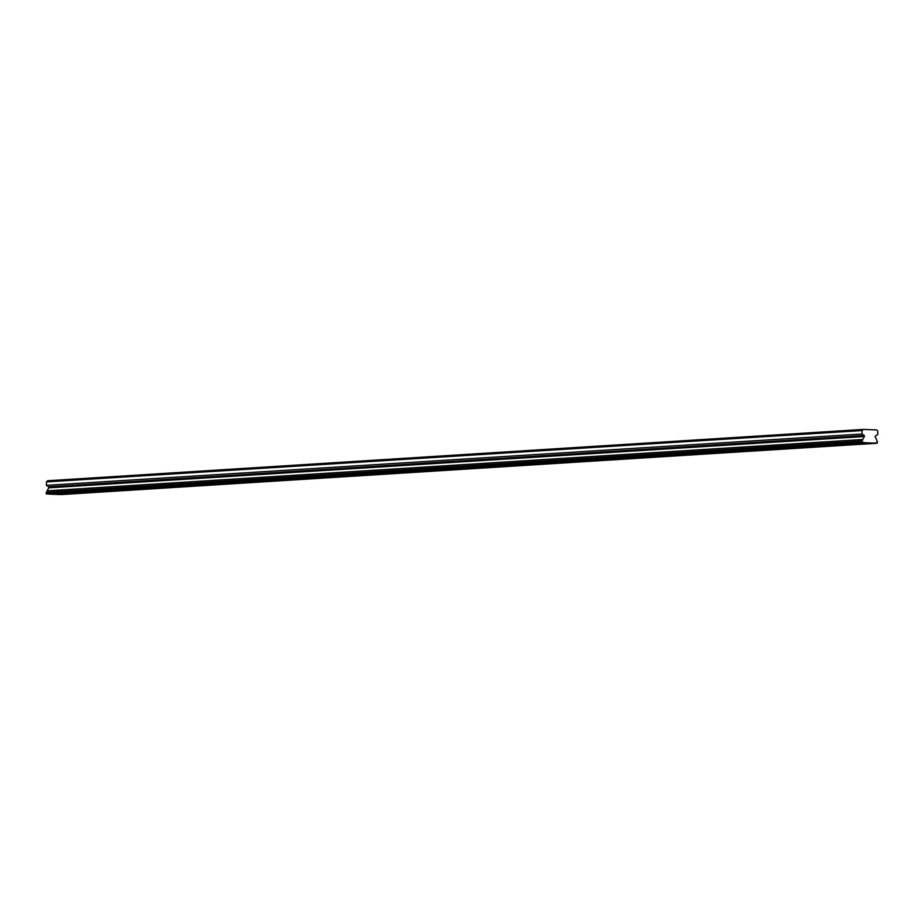 <?xml version="1.0" encoding="UTF-8"?>
<svg xmlns="http://www.w3.org/2000/svg" width="924" height="924" viewBox="0 0 924 924"><rect width="100%" height="100%" fill="white"/><g stroke="black" fill="none" stroke-linecap="round" stroke-linejoin="round"><path stroke-width="1.39" d="M877.546 441.591A1.525 1.409 -93.6 0 1 876.772 440.032L875.213 436.902A0.739 0.681 -93.6 0 1 875.478 435.909L877.719 434.615L877.8 431.162L876.737 429.937L863.201 429.417L47.609 480.757L46.489 481.889L46.408 485.354L48.568 486.809A0.739 0.681 86.4 0 1 48.799 487.826L47.078 490.829A1.525 1.409 -93.6 0 1 46.235 492.319L46.489 493.993L862.473 442.665A1.525 1.409 -93.6 0 1 864.367 442.746L874.924 443.15A1.525 1.409 -93.6 0 1 876.818 443.231L877.546 441.591M57.253 493.705L65.073 493.959L57.253 493.705M858.927 443.243L866.747 443.485L858.927 443.243M842.226 444.294L850.045 444.536L842.226 444.294M825.525 445.345L833.344 445.587L825.525 445.345M808.823 446.396L816.643 446.639L808.823 446.396M792.122 447.447L799.941 447.69L792.122 447.447M775.421 448.498L783.24 448.741L775.421 448.498M758.72 449.549L766.539 449.792L758.72 449.549M742.018 450.6L749.838 450.843L742.018 450.6M725.317 451.651L733.136 451.894L725.317 451.651M708.616 452.702L716.435 452.945L708.616 452.702M691.914 453.753L699.734 453.996L691.914 453.753M675.213 454.804L683.032 455.047L675.213 454.804M658.512 455.855L666.331 456.098L658.512 455.855M641.81 456.906L649.63 457.149L641.81 456.906M625.109 457.958L632.928 458.2L625.109 457.958M608.408 459.009L616.216 459.263L608.408 459.009M591.707 460.06L599.514 460.314L591.707 460.06M575.005 461.111L582.813 461.365L575.005 461.111M558.304 462.162L566.112 462.416L558.304 462.162M541.603 463.213L549.41 463.467L541.603 463.213M524.901 464.264L532.709 464.518L524.901 464.264M508.2 465.315L516.008 465.569L508.2 465.315M491.499 466.377L499.307 466.62L491.499 466.377M474.797 467.428L482.605 467.671L474.797 467.428M458.085 468.48L465.904 468.722L458.085 468.48M441.383 469.531L449.203 469.773L441.383 469.531M424.682 470.582L432.501 470.824L424.682 470.582M407.981 471.633L415.8 471.875L407.981 471.633M391.279 472.684L399.099 472.926L391.279 472.684M374.578 473.735L382.397 473.977L374.578 473.735M357.877 474.786L365.696 475.028L357.877 474.786M341.175 475.837L348.995 476.079L341.175 475.837M324.474 476.888L332.293 477.131L324.474 476.888M307.773 477.939L315.592 478.182L307.773 477.939M291.072 478.99L298.891 479.233L291.072 478.99M274.37 480.041L282.19 480.284L274.37 480.041M257.669 481.092L265.488 481.335L257.669 481.092M240.968 482.143L248.787 482.386L240.968 482.143M224.266 483.194L232.086 483.437L224.266 483.194M207.565 484.245L215.384 484.488L207.565 484.245M190.864 485.296L198.683 485.539L190.864 485.296M174.162 486.347L181.982 486.59L174.162 486.347M157.461 487.398L165.28 487.641L157.461 487.398M140.76 488.45L148.579 488.692L140.76 488.45M124.059 489.501L131.878 489.743L124.059 489.501M107.357 490.552L115.177 490.794L107.357 490.552M90.656 491.603L98.475 491.857L90.656 491.603M73.955 492.654L81.774 492.908L73.955 492.654M877.211 443.243L61.215 494.571A1.525 1.409 -93.6 0 0 61.007 494.398M48.568 493.913A1.525 1.409 -93.6 0 1 48.776 494.086L59.321 494.502L874.924 443.15M862.473 442.665L46.489 493.993M863.201 429.417L862.08 430.549L46.489 481.889M862.08 430.549L862 434.003L864.171 435.47A0.739 0.681 -93.6 0 1 864.39 436.486L862.681 439.489A1.525 1.409 -93.6 0 1 861.826 440.979L862.08 442.654M876.818 443.231L61.215 494.571M48.776 494.086L864.367 442.746M861.792 442.33L46.2 493.67M46.235 492.319L861.826 440.979M47.078 490.829L862.681 439.489M46.408 485.354L862 434.003M48.799 487.826L864.39 436.486M864.171 435.47L48.568 486.809"/></g></svg>
